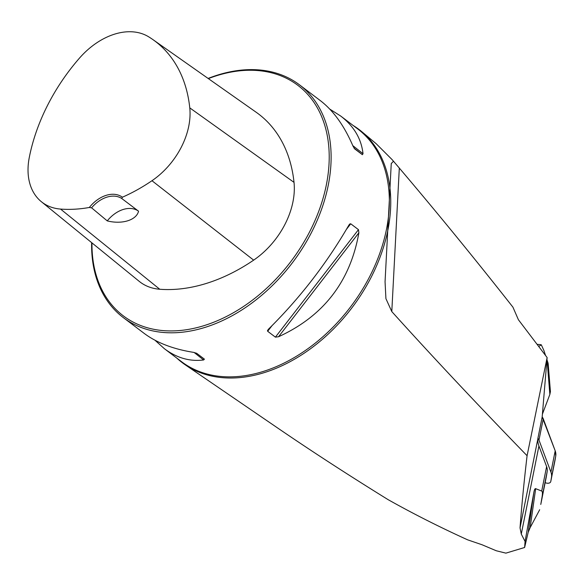 <?xml version="1.0" encoding="UTF-8"?>
<svg xmlns="http://www.w3.org/2000/svg" width="585" height="585" viewBox="0 0 585 585"><rect width="100%" height="100%" fill="white"/><g stroke="black" fill="none" stroke-linecap="round" stroke-linejoin="round"><path stroke-width="0.88" d="M545.132 482.698L546.112 482.991A3.707 2.311 -168.7 0 0 550.756 481.594A3.707 2.311 -168.7 0 0 550.763 481.55L551.479 477.272A23.166 14.45 -168.7 0 0 550.931 472.139L538.982 440.081A9.265 5.777 -168.7 0 0 537.908 438.304L537.871 438.794A37.996 23.692 -168.7 0 0 538.931 445.975L546.609 466.589A23.166 14.45 -168.7 0 1 547.158 471.715L546.251 477.126A3.247 2.026 -168.7 0 1 546.244 477.17L540.847 504.102M537.908 438.304L542.178 416.995A9.265 5.777 11.3 0 1 543.253 418.772L555.194 450.83A23.166 14.45 11.3 0 1 555.75 455.964L555.033 460.241A3.707 2.311 11.3 0 1 555.026 460.285A3.707 2.311 11.3 0 1 555.011 460.329M353.179 125.497A146.309 102.002 127.1 0 1 361.72 131.625L376.177 143.72L392.045 159.559L399.314 168.063C437.404 212.925 475.283 259.294 512.928 307.162L518.405 319.739L547.121 357.559L542.178 416.995L555.194 450.83L555.75 455.964L554.77 460.863M537.871 438.794L520.028 527.86C521.666 505.952 524.021 481.908 527.085 455.722L547.121 357.559M520.028 527.86L521.279 534.076L525.074 541.454L533.805 492.68C534.339 489.74 534.961 488.402 535.67 488.672L541.703 491.056C542.617 491.451 542.653 493.908 541.805 498.435L540.811 504.27M361.72 131.625A146.309 102.002 127.1 0 1 390.568 208.947A146.309 102.002 127.1 0 1 313.136 346.803A146.309 102.002 127.1 0 1 185.167 364.769L277.334 427.781C312.017 451.481 348.952 475.444 388.155 499.678C413.288 513.798 439.796 527.195 467.678 539.853L482.011 544.745L496.292 550.77L505.893 553.139L524.621 547.487L525.074 541.454M392.045 159.559L393.471 161.233L391.255 163.573L385.054 281.751L385.924 298.664L391.796 311.578C432.578 356.784 477.674 404.835 527.085 455.722M185.167 364.769A146.309 102.002 127.1 0 1 176.948 358.217M535.67 488.672L530.142 527.655L528.189 532.313L533.805 492.68M530.142 527.655L539.677 509.725M524.621 547.487L528.189 532.313M91.633 242.621A145.957 101.753 -52.9 0 0 123.259 317.56A145.957 101.753 -52.9 0 0 292.5 262.628A145.957 101.753 -52.9 0 0 299.491 84.84A145.957 101.753 -52.9 0 0 208.114 78.441M123.259 317.56L144.085 333.326C156.714 342.781 173.218 349.128 193.591 352.367L196.684 353.296L204.421 359.153L203.624 359.965C189.847 361.72 176.772 357.969 164.407 348.718L154.974 340.229M329.75 109.095L340.638 115.998C353.888 126.17 361.347 138.733 363.022 153.694L362.393 154.711L354.634 148.839M354.62 148.824L352.989 146.096C344.309 125.826 333.413 110.66 320.317 100.605L299.491 84.84M278.562 336.733L275.411 337.143L267.667 331.286L267.499 330.554L268.53 329.136C299.791 298.255 326.562 263.608 348.843 225.203L349.728 224.011L350.729 223.792L358.466 229.656L358.876 232.801C350.232 281.539 323.468 316.185 278.562 336.733L358.876 232.801M89.329 207.47L91.574 207.829L107.252 220.896C122.258 224.662 136.488 220.055 138.557 211.192L121.731 198.483L122.404 197.211A29.191 20.351 -52.9 0 0 89.329 207.47A162.732 113.453 127.1 0 1 60.547 209.072A65.432 45.615 127.1 0 1 41.33 201.679A65.432 45.615 127.1 0 1 29.25 157.65A162.732 113.453 127.1 0 1 79.436 58.164A65.432 45.615 127.1 0 1 148.539 36.738A162.732 113.453 127.1 0 1 152.963 39.641A162.732 113.453 127.1 0 1 189.774 107.874A65.432 45.615 127.1 0 1 151.968 180.721A162.732 113.453 127.1 0 1 122.404 197.211M41.33 201.679L139.237 281.37A69.856 48.701 -52.9 0 0 159.749 289.253A167.156 116.539 -52.9 0 0 253.656 260.135A69.856 48.701 -52.9 0 0 294.021 182.366A167.156 116.539 -52.9 0 0 256.208 112.276L152.963 39.641M91.962 242.885A144.568 100.788 -52.9 0 0 210.498 323.454A144.568 100.788 -52.9 0 0 329.209 155.91A144.568 100.788 -52.9 0 0 208.355 78.609M107.252 220.896A27.802 19.385 127.1 0 1 138.557 211.192M91.574 207.829A27.802 19.385 127.1 0 1 121.731 198.483M394.429 162.316L393.471 161.233M549.856 394.436L550.427 391.599L548.182 363.855L548.05 363.051L547.319 363.08L549.856 394.436L542.419 414.107M547.319 363.08L546.712 362.503M538.712 346.481L541.3 344.806L539.706 344.558M543.926 350.561L541.3 344.806M543.253 418.772L538.982 440.081M550.931 472.139L555.194 450.83M550.763 481.55L555.033 460.241M555.75 455.964L551.479 477.272M540.774 504.445L546.251 477.126M541.805 498.435L547.158 471.715M541.703 491.056L546.609 466.589M538.931 445.975L521.279 534.076M340.638 115.998L357.698 128.919A145.957 101.753 127.1 0 1 389.171 208.194A145.957 101.753 127.1 0 1 310.021 347.146A145.957 101.753 127.1 0 1 181.467 361.632L164.407 348.718M159.749 289.253L60.547 209.072M253.656 260.135L151.968 180.721M294.021 182.366L189.774 107.874M203.624 359.965L194.11 352.455M354.02 148.1L362.393 154.711M352.777 145.614L363.022 153.694M358.466 229.656L275.411 337.143M350.729 223.792L346.503 229.261M271.842 325.889L267.667 331.286M399.314 168.063L391.796 311.578M550.756 481.594L555.026 460.285M385.135 280.39L385.062 281.751M540.101 344.587L537.074 344.324M548.05 363.051L546.946 359.709M545.549 355.483L543.853 350.349"/></g></svg>
